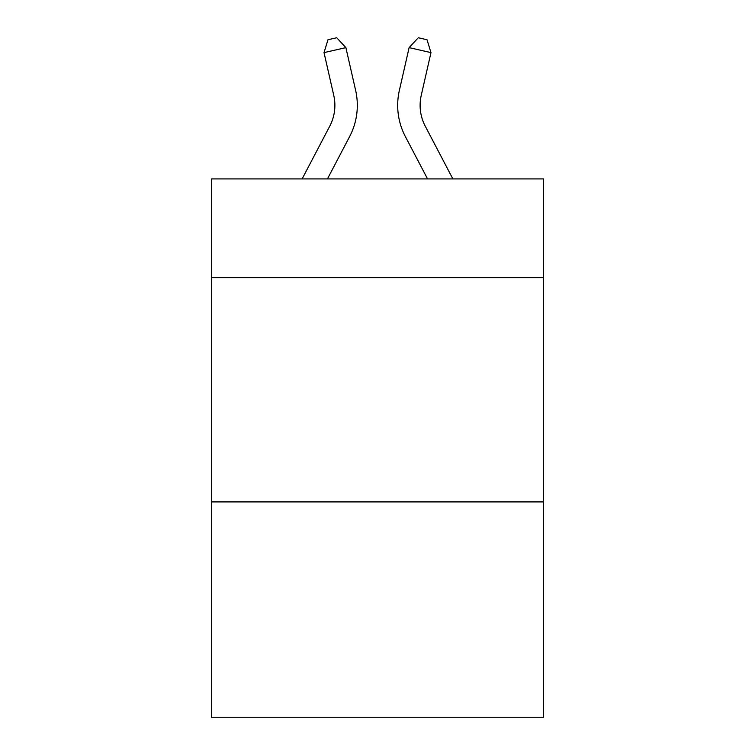 <?xml version="1.0" encoding="UTF-8"?>
<svg xmlns="http://www.w3.org/2000/svg" width="755" height="755" viewBox="0 0 755 755"><rect width="100%" height="100%" fill="white"/><g stroke="black" fill="none" stroke-linecap="round" stroke-linejoin="round"><path stroke-width="1.13" d="M543.487 277.614L543.487 178.916L211.513 178.916L211.513 277.614L543.487 277.614L543.487 717.25L211.513 717.25L211.513 277.614M543.487 501.915L211.513 501.915M302.123 178.916L329.756 126.16A44.866 44.866 -36.5 0 0 333.757 95.375L324.018 52.614L327.981 39.741L336.73 37.75L345.884 47.631L355.633 90.392A67.289 67.289 142.5 0 1 349.631 136.57L327.443 178.916L349.631 136.57M452.877 178.916L425.244 126.16A44.866 44.866 36.5 0 1 421.243 95.375L430.982 52.614L409.116 47.631L399.367 90.392A67.289 67.289 -142.5 0 0 405.369 136.57L427.557 178.916L405.369 136.57M329.756 126.16A44.866 44.866 -37.5 0 0 333.757 95.375A44.866 44.866 -37.5 0 1 329.756 126.16A44.866 44.866 -37.5 0 0 333.757 95.375A44.866 44.866 -37.5 0 1 329.756 126.16A44.866 44.866 -37.5 0 0 333.757 95.375A44.866 44.866 -37.5 0 1 329.756 126.16A44.866 44.866 -37.5 0 0 333.757 95.375A44.866 44.866 -37.5 0 1 329.756 126.16A44.866 44.866 -37.5 0 0 333.757 95.375A44.866 44.866 -37.5 0 1 329.756 126.16A44.866 44.866 -37.5 0 0 333.757 95.375A44.866 44.866 -37.5 0 1 329.756 126.16A44.866 44.866 -37.5 0 0 333.757 95.375A44.866 44.866 -37.5 0 1 329.756 126.16A44.866 44.866 -37.5 0 0 333.757 95.375A44.866 44.866 -37.5 0 1 329.756 126.16A44.866 44.866 -37.5 0 0 333.757 95.375A44.866 44.866 -37.5 0 1 329.756 126.16A44.866 44.866 -37.5 0 0 333.757 95.375A44.866 44.866 -37.5 0 1 329.756 126.16A44.866 44.866 -37.5 0 0 333.757 95.375A44.866 44.866 -37.5 0 1 329.756 126.16A44.866 44.866 -37.5 0 0 333.757 95.375A44.866 44.866 -37.5 0 1 329.756 126.16A44.866 44.866 -37.5 0 0 333.757 95.375A44.866 44.866 -37.5 0 1 329.756 126.16A44.866 44.866 -37.5 0 0 333.757 95.375A44.866 44.866 -37.5 0 1 329.756 126.16A44.866 44.866 -37.5 0 0 333.757 95.375A44.866 44.866 -37.5 0 1 329.756 126.16A44.866 44.866 -37.5 0 0 333.757 95.375A44.866 44.866 -37.5 0 1 329.756 126.16A44.866 44.866 -37.5 0 0 333.757 95.375A44.866 44.866 -37.5 0 1 329.756 126.16A44.866 44.866 -37.5 0 0 333.757 95.375M324.018 52.614L345.884 47.631L355.633 90.392M425.244 126.16A44.866 44.866 37.5 0 1 421.243 95.375A44.866 44.866 37.5 0 0 425.244 126.16A44.866 44.866 37.5 0 1 421.243 95.375A44.866 44.866 37.5 0 0 425.244 126.16A44.866 44.866 37.5 0 1 421.243 95.375A44.866 44.866 37.5 0 0 425.244 126.16A44.866 44.866 37.5 0 1 421.243 95.375A44.866 44.866 37.5 0 0 425.244 126.16A44.866 44.866 37.5 0 1 421.243 95.375A44.866 44.866 37.5 0 0 425.244 126.16A44.866 44.866 37.5 0 1 421.243 95.375A44.866 44.866 37.5 0 0 425.244 126.16A44.866 44.866 37.5 0 1 421.243 95.375A44.866 44.866 37.5 0 0 425.244 126.16A44.866 44.866 37.5 0 1 421.243 95.375A44.866 44.866 37.5 0 0 425.244 126.16A44.866 44.866 37.5 0 1 421.243 95.375A44.866 44.866 37.5 0 0 425.244 126.16A44.866 44.866 37.5 0 1 421.243 95.375A44.866 44.866 37.5 0 0 425.244 126.16A44.866 44.866 37.5 0 1 421.243 95.375A44.866 44.866 37.5 0 0 425.244 126.16A44.866 44.866 37.5 0 1 421.243 95.375A44.866 44.866 37.5 0 0 425.244 126.16A44.866 44.866 37.5 0 1 421.243 95.375A44.866 44.866 37.5 0 0 425.244 126.16A44.866 44.866 37.5 0 1 421.243 95.375A44.866 44.866 37.5 0 0 425.244 126.16A44.866 44.866 37.5 0 1 421.243 95.375A44.866 44.866 37.5 0 0 425.244 126.16A44.866 44.866 37.5 0 1 421.243 95.375A44.866 44.866 37.5 0 0 425.244 126.16A44.866 44.866 37.5 0 1 421.243 95.375A44.866 44.866 37.5 0 0 425.244 126.16A44.866 44.866 37.5 0 1 421.243 95.375M430.982 52.614L427.019 39.741L418.27 37.75L409.116 47.631L399.367 90.392"/></g></svg>
